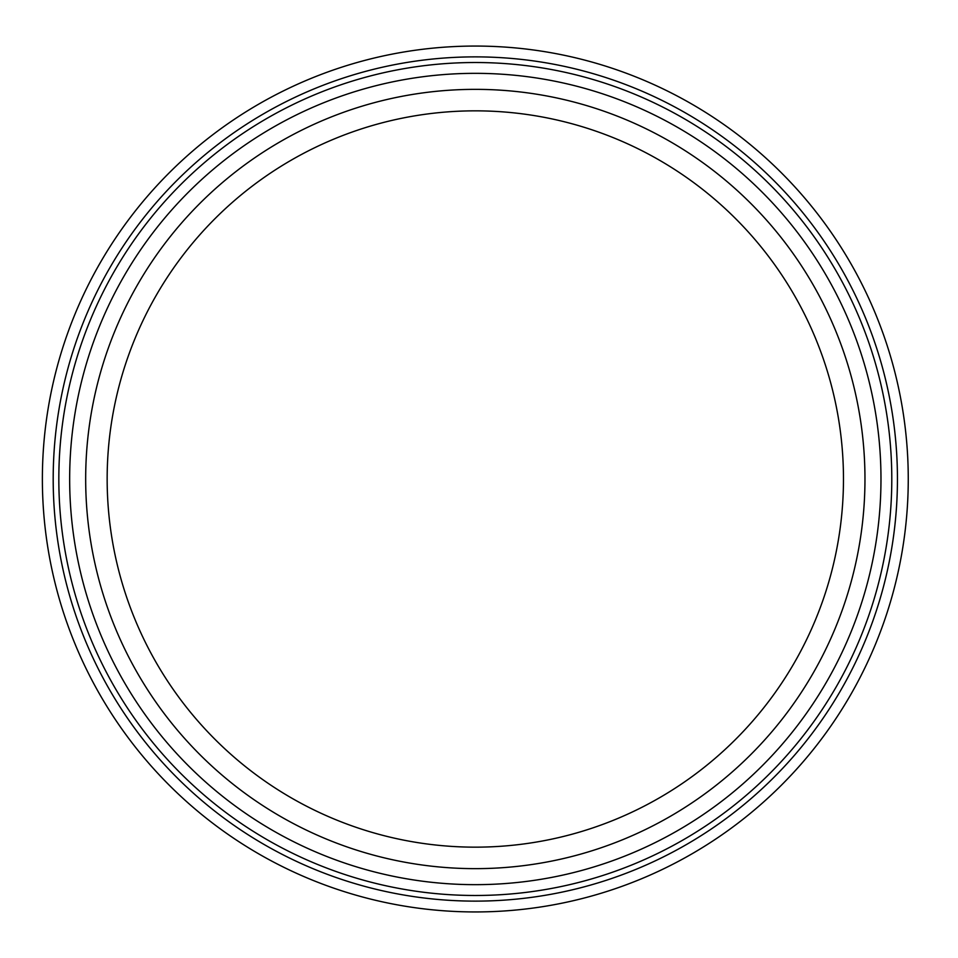 <?xml version="1.0" encoding="UTF-8"?>
<svg xmlns="http://www.w3.org/2000/svg" width="958" height="958" viewBox="0 0 958 958"><rect width="100%" height="100%" fill="white"/><g stroke="black" fill="none" stroke-linecap="round" stroke-linejoin="round"><path stroke-width="1.44" d="M880.977 479A405.665 405.665 0 0 1 272.479 830.311A405.665 405.665 0 0 1 272.479 127.689A405.665 405.665 0 0 1 880.977 479M864.966 479A389.655 389.655 0 0 1 280.49 816.444A389.655 389.655 0 0 1 280.49 141.556A389.655 389.655 0 0 1 864.966 479M908.256 479A432.944 432.944 0 0 0 258.84 104.063A432.944 432.944 0 0 0 258.84 853.937A432.944 432.944 0 0 0 908.256 479A432.944 432.944 0 0 0 258.84 104.063A432.944 432.944 0 0 0 258.84 853.937A432.944 432.944 0 0 0 908.256 479M843.471 479A368.159 368.159 0 0 1 291.232 797.834A368.159 368.159 0 0 1 291.232 160.166A368.159 368.159 0 0 1 843.471 479M891.79 479A416.479 416.479 0 0 0 267.078 118.313A416.479 416.479 0 0 0 267.078 839.687A416.479 416.479 0 0 0 891.79 479M897.442 479A422.131 422.131 0 0 1 264.252 844.573A422.131 422.131 0 0 1 264.252 113.427A422.131 422.131 0 0 1 897.442 479"/></g></svg>

